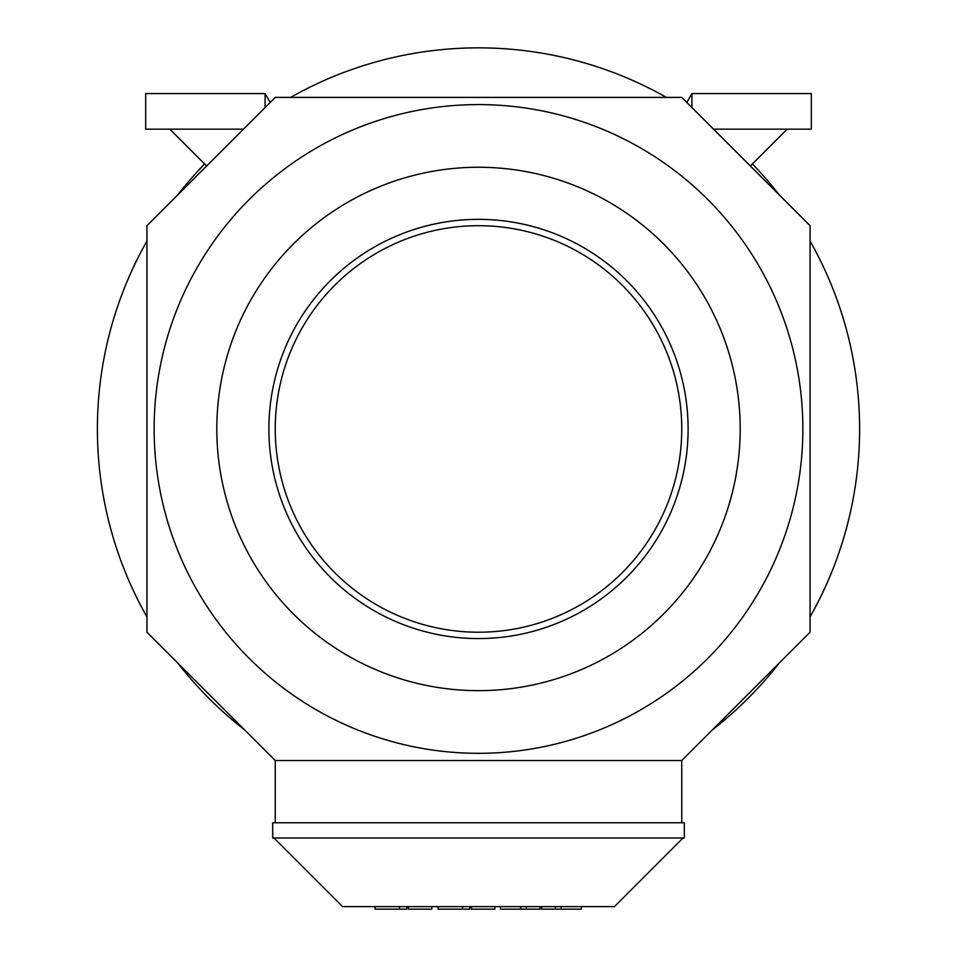 <?xml version="1.0" encoding="UTF-8"?>
<svg xmlns="http://www.w3.org/2000/svg" width="957" height="957" viewBox="0 0 957 957"><rect width="100%" height="100%" fill="white"/><g stroke="black" fill="none" stroke-linecap="round" stroke-linejoin="round"><path stroke-width="1.44" d="M688.107 428.951A209.607 209.607 0 0 1 478.5 638.57A209.607 209.607 0 0 1 268.893 428.951A209.607 209.607 0 0 1 478.5 219.344A209.607 209.607 0 0 1 688.107 428.951M681.755 428.951A203.255 203.255 0 0 1 478.5 632.218A203.255 203.255 0 0 1 275.245 428.951A203.255 203.255 0 0 1 478.5 225.696A203.255 203.255 0 0 1 681.755 428.951M146.935 616.858A381.101 381.101 0 0 1 146.935 241.056M177.727 194.905A381.101 381.101 0 0 1 204.607 163.958M290.593 97.399A381.101 381.101 0 0 1 666.407 97.399M752.393 163.958A381.101 381.101 0 0 1 779.273 194.905M810.065 241.056A381.101 381.101 0 0 1 810.065 616.858M802.863 428.951A324.363 324.363 0 0 1 478.5 753.315A324.363 324.363 0 0 1 154.137 428.951A324.363 324.363 0 0 1 478.5 104.588A324.363 324.363 0 0 1 802.863 428.951M216.808 428.951A261.692 261.692 0 0 0 478.5 690.655A261.692 261.692 0 0 0 740.192 428.951A261.692 261.692 0 0 0 478.5 167.26A261.692 261.692 0 0 0 216.808 428.951M270.197 102.447L265.077 93.583L145.667 93.583L145.667 129.147L243.485 129.147M169.808 129.147L206.64 165.992M265.077 107.555L265.077 93.583M686.803 102.447L691.923 93.583L811.333 93.583L811.333 129.147L713.515 129.147M787.192 129.147L750.36 165.992M581.354 906.614L581.354 909.15L541.674 909.15L541.674 906.614M561.125 906.614L561.125 909.15M555.431 906.614L555.431 909.15M494.865 906.614L494.865 909.15L471.418 909.15L471.418 906.614M469.767 906.614L469.767 909.15L438.15 909.15L438.15 906.614M406.713 906.614L406.713 909.15L375.108 909.15L375.108 906.614M431.81 906.614L431.81 909.15L408.364 909.15L408.364 906.614M540.107 906.614L540.107 909.15L500.415 909.15L500.415 906.614M520.656 906.614L520.656 909.15M526.338 906.614L526.338 909.15M683.023 838.009L614.43 906.614L342.57 906.614L273.977 838.009M272.697 822.769L684.303 822.769L684.303 838.009L272.697 838.009L272.697 822.769M779.273 662.998A381.101 381.101 0 0 1 712.546 729.724M244.454 729.724A381.101 381.101 0 0 1 177.727 662.998M681.755 760.516L275.245 760.516L146.935 632.218L146.935 225.696L275.245 97.399L681.755 97.399L810.065 225.696L810.065 632.218L681.755 760.516L681.755 822.769M275.245 760.516L275.245 822.769M691.923 107.555L691.923 93.583M462.518 906.614L462.518 909.15M399.464 906.614L399.464 909.15"/></g></svg>
